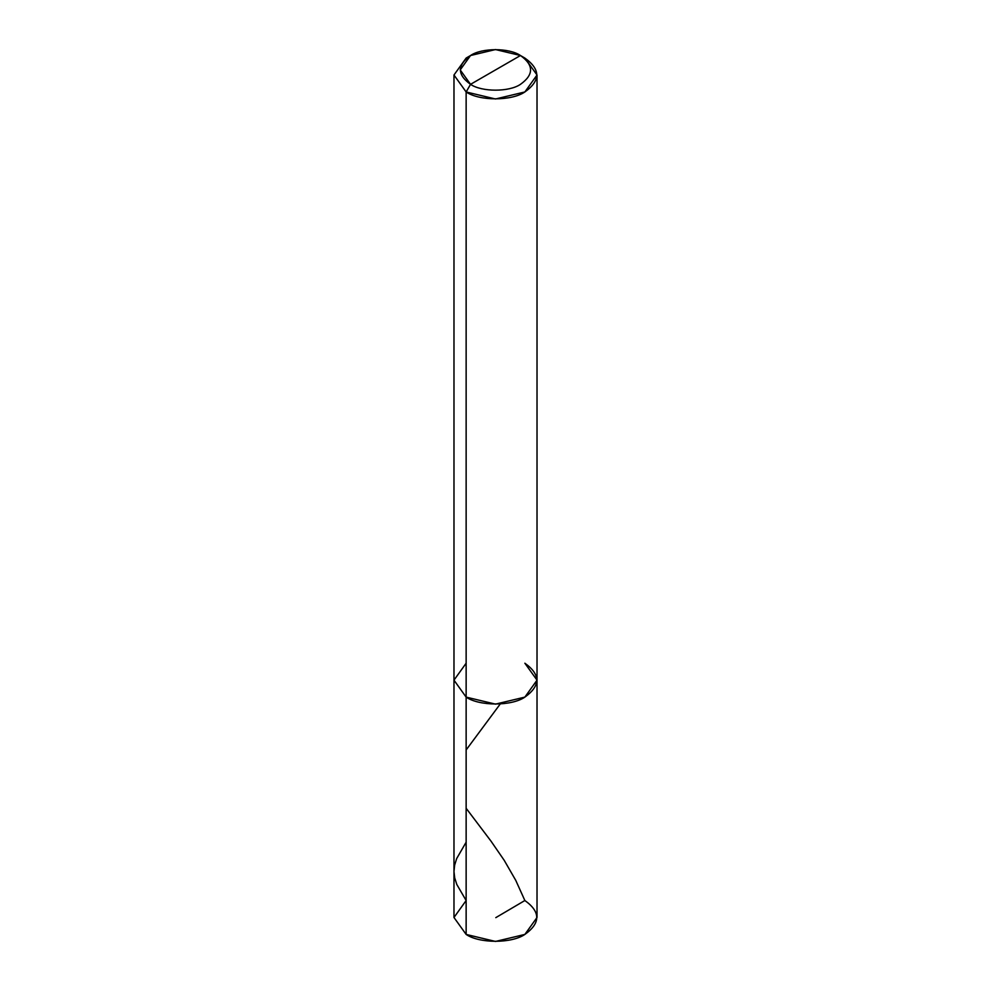 <?xml version="1.0" encoding="UTF-8"?>
<svg xmlns="http://www.w3.org/2000/svg" width="991" height="991" viewBox="0 0 991 991"><rect width="100%" height="100%" fill="white"/><g stroke="black" fill="none" stroke-linecap="round" stroke-linejoin="round"><path stroke-width="1.49" d="M524.858 663.214C540.702 674.512 540.702 685.809 524.858 697.119C511.641 706.261 479.359 706.261 466.142 697.119L466.142 91.965L466.142 697.119L453.977 680.16L466.142 697.119L495.5 704.13L524.858 697.119L537.023 680.16L537.023 917.48L524.858 934.426L495.5 941.45L466.142 934.426L466.142 697.119L453.977 680.16L466.142 663.214L453.977 680.16L466.142 697.119L495.5 704.13L524.858 697.119L537.023 680.16L524.858 663.214C540.702 674.512 540.702 685.809 524.858 697.119C511.641 706.261 479.359 706.261 466.142 697.119L466.142 934.426C479.359 943.568 511.641 943.568 524.858 934.426C540.702 923.129 540.702 911.831 524.858 900.522M466.142 842.189L456.678 858.565L454.646 865.118L453.977 871.523L454.708 877.927L456.814 884.492L466.142 900.522L453.977 917.48L466.142 934.426L453.977 917.48L453.977 75.006L466.142 91.965L495.5 98.989L524.858 91.965L537.023 75.006L524.858 58.06C540.702 69.358 540.702 80.667 524.858 91.965C511.641 101.107 479.359 101.107 466.142 91.965L470.539 84.334C457.086 74.734 457.086 65.121 470.539 55.521C481.775 47.741 509.225 47.741 520.461 55.521L470.539 84.334C481.775 92.101 509.225 92.101 520.461 84.334C533.914 74.734 533.914 65.121 520.461 55.521L524.858 58.06L520.461 55.521C533.914 65.121 533.914 74.734 520.461 84.334C509.225 92.101 481.775 92.101 470.539 84.334L520.461 55.521L495.5 49.55L470.539 55.521L460.208 69.927L470.539 84.334L466.142 91.965L453.977 75.006L466.142 58.06L453.977 75.006M495.797 917.641L524.858 900.522L515.766 880.38L504.208 860.324L490.941 841.062L466.142 808.284M466.142 749.952L500.244 703.982M537.023 680.16L537.023 75.006M466.142 58.06L470.539 55.521"/></g></svg>
